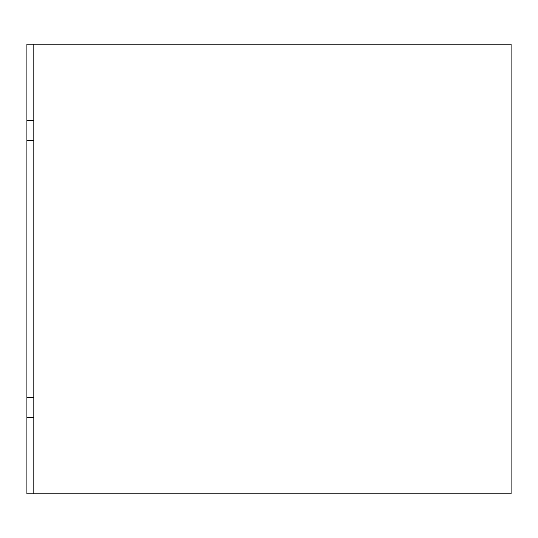 <?xml version="1.0" encoding="UTF-8"?>
<svg xmlns="http://www.w3.org/2000/svg" width="538" height="538" viewBox="0 0 538 538"><rect width="100%" height="100%" fill="white"/><g stroke="black" fill="none" stroke-linecap="round" stroke-linejoin="round"><path stroke-width="0.81" d="M33.82 44.197L26.9 44.197L26.9 493.803L511.1 493.803L511.1 44.197L33.82 44.197L33.82 140.687L33.82 120.626L26.9 120.626M26.9 417.374L33.82 417.374L33.82 397.313L33.82 493.803M26.9 140.687L33.82 140.687L33.82 397.313L26.9 397.313"/></g></svg>
